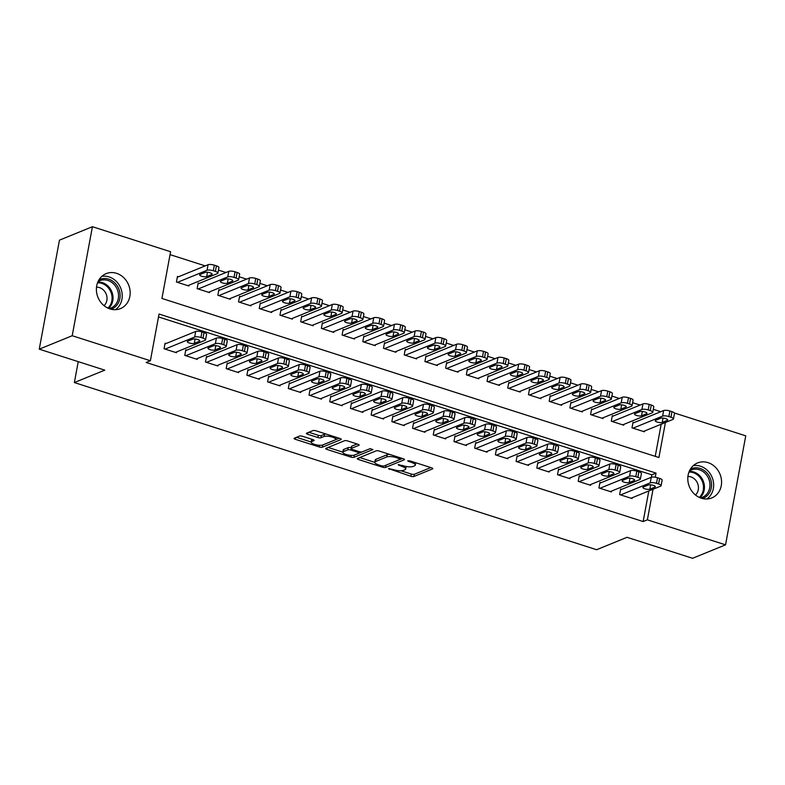 <?xml version="1.0" encoding="UTF-8"?>
<svg xmlns="http://www.w3.org/2000/svg" width="785" height="785" viewBox="0 0 785 785"><rect width="100%" height="100%" fill="white"/><g stroke="black" fill="none" stroke-linecap="round" stroke-linejoin="round"><path stroke-width="1.18" d="M388.555 468.606L410.849 476.279A2.316 0.657 -169.5 0 0 413.921 476.505L432.584 468.89A2.316 0.657 -169.5 0 0 432.829 468.665A2.316 0.657 -169.5 0 0 431.593 467.811L409.996 460.903L407.67 460.903L411.34 462.394A7.418 2.119 -169.5 0 1 415.314 465.093A7.418 2.119 -169.5 0 1 414.529 465.829L412.969 466.457A7.418 2.119 -169.5 0 1 403.147 465.731L398.201 464.681L401.694 466.319A7.418 2.119 -169.5 0 1 405.668 469.028A7.418 2.119 -169.5 0 1 404.883 469.754L403.323 470.392A7.418 2.119 -169.5 0 1 393.501 469.665L388.555 468.606M116.572 273.327A18.889 16.534 -112.2 0 1 130.045 290.636A18.889 16.534 -112.2 0 1 120.409 308.613A18.889 16.534 -112.2 0 1 109.978 308.927A18.889 16.534 -112.2 0 1 96.506 291.627A18.889 16.534 -112.2 0 1 106.142 273.641A18.889 16.534 -112.2 0 1 116.572 273.327M707.991 462.63A18.889 16.534 -112.2 0 1 721.464 479.929A18.889 16.534 -112.2 0 1 711.818 497.916A18.889 16.534 -112.2 0 1 701.388 498.23A18.889 16.534 -112.2 0 1 687.915 480.92A18.889 16.534 -112.2 0 1 697.561 462.944A18.889 16.534 -112.2 0 1 707.991 462.63M302.608 436.303A2.316 0.657 -169.5 0 0 299.536 436.077L294.306 438.216A2.316 0.657 -169.5 0 0 294.051 438.442A2.316 0.657 -169.5 0 0 295.297 439.286L319.279 446.969A2.316 0.657 -169.5 0 0 322.35 447.195L341.014 439.58A2.316 0.657 -169.5 0 0 341.269 439.355A2.316 0.657 -169.5 0 0 340.023 438.511L316.041 430.828A2.316 0.657 -169.5 0 0 312.97 430.602L306.641 433.183A2.316 0.657 -169.5 0 0 306.395 433.408A2.316 0.657 -169.5 0 0 307.641 434.252L317.905 437.539A2.316 0.657 -169.5 0 0 320.977 437.765L324.107 436.489A6.202 1.766 -169.5 0 1 331.133 436.764A6.202 1.766 -169.5 0 1 335.646 439.355A6.202 1.766 -169.5 0 1 334.989 439.973L322.694 444.977A6.202 1.766 -169.5 0 1 315.678 444.712A6.202 1.766 -169.5 0 1 311.164 442.112A6.202 1.766 -169.5 0 1 311.822 441.504L313.872 440.67A2.316 0.657 -169.5 0 0 314.118 440.434A2.316 0.657 -169.5 0 0 312.872 439.59L302.608 436.303M655.269 477.211L656.034 473.1L159.041 314.029L150.386 360.747L146.157 362.474L643.151 521.544L647.37 519.827L653.041 489.241M150.386 360.747L72.21 335.725L92.414 226.708L170.59 251.73L161.936 298.457L658.919 457.527L665.415 422.497M674.393 412.988L745.75 435.832L725.546 544.839L692.586 558.292L627.038 537.313L596.61 549.716L74.359 382.56L104.788 370.147L39.25 349.168L72.21 335.725M725.546 544.839L647.37 519.827M357.518 458.45A2.316 0.657 -169.5 0 0 357.273 458.675A2.316 0.657 -169.5 0 0 358.51 459.519L382.501 467.203A2.316 0.657 -169.5 0 0 385.563 467.428L404.236 459.814A2.316 0.657 -169.5 0 0 404.481 459.588A2.316 0.657 -169.5 0 0 403.235 458.744L379.253 451.061A2.316 0.657 -169.5 0 0 376.182 450.835L357.518 458.45M350.885 457.086L326.903 449.403A2.316 0.657 -169.5 0 1 325.667 448.559A2.316 0.657 -169.5 0 1 325.912 448.333L344.576 440.719A2.316 0.657 -169.5 0 1 347.647 440.944L357.911 444.231A2.316 0.657 -169.5 0 1 359.147 445.075A2.316 0.657 -169.5 0 1 358.902 445.301L351.337 448.392A2.316 0.657 -169.5 0 0 351.091 448.618A2.316 0.657 -169.5 0 0 352.328 449.462L359.137 451.65A2.316 0.657 -169.5 0 0 362.209 451.875L370.088 448.657L372.934 449.57L353.957 457.312A2.316 0.657 -169.5 0 1 350.885 457.086L351.199 455.388M78.235 361.649L74.359 382.56M186.83 350.149L185.8 349.825L184.769 355.379L197.192 359.363L197.339 358.549M228.249 363.406L227.208 363.082L226.178 368.636L238.601 372.62L238.758 371.805M269.657 376.663L268.627 376.339L267.597 381.893L280.019 385.877L280.176 385.062M311.076 389.919L310.046 389.586L309.015 395.149L321.438 399.133L321.585 398.319M352.494 403.176L351.454 402.842L350.424 408.406L362.856 412.39L363.004 411.566M393.913 416.433L392.873 416.099L391.843 421.663L404.265 425.647L404.422 424.822M435.322 429.689L434.291 429.356L433.261 434.919L445.684 438.903L445.831 438.079M476.74 442.946L475.71 442.612L474.67 448.176L487.102 452.15L487.249 451.336M518.159 456.203L517.119 455.869L516.088 461.433L528.511 465.407L528.668 464.592M559.568 469.459L558.537 469.126L557.507 474.689L569.93 478.664L570.077 477.849M600.986 482.716L599.956 482.382L598.926 487.946L611.348 491.92L611.495 491.106M643.151 521.544L648.812 490.959M651.354 477.251L651.805 474.827L158.511 316.934M621.691 489.349L620.66 489.016L619.63 494.579L632.053 498.553L632.21 497.739M580.282 476.093L579.242 475.759L578.211 481.323L590.634 485.297L590.791 484.482M538.863 462.836L537.833 462.502L536.803 468.066L549.225 472.04L549.372 471.226M497.445 449.579L496.414 449.246L495.384 454.809L507.807 458.783L507.954 457.969M456.036 436.323L454.996 435.989L453.965 441.553L466.388 445.527L466.545 444.712M414.617 423.066L413.577 422.732L412.547 428.296L424.979 432.27L425.127 431.456M373.199 409.809L372.168 409.476L371.138 415.039L383.561 419.013L383.708 418.199M331.79 396.553L330.75 396.219L329.72 401.783L342.142 405.757L342.299 404.942M290.372 383.296L289.331 382.962L288.301 388.526L300.724 392.5L300.881 391.686M248.953 370.039L247.923 369.706L246.892 375.269L259.315 379.243L259.462 378.429M207.534 356.783L206.504 356.449L205.474 362.013L217.896 365.987L218.044 365.172M166.126 343.526L165.085 343.192L164.055 348.756L176.478 352.73L176.635 351.915M39.25 349.168L59.454 240.161L92.414 226.708M660.774 411.713L653.316 409.319M640.069 405.08L632.612 402.695M619.365 398.456L611.908 396.072M598.651 391.823L591.193 389.438M577.946 385.2L570.489 382.815M557.232 378.566L549.785 376.182M536.528 371.943L529.07 369.558M515.823 365.31L508.366 362.925M495.109 358.686L487.662 356.302M474.405 352.053L466.947 349.668M453.701 345.429L446.243 343.045M432.986 338.796L425.539 336.412M412.282 332.173L404.825 329.788M391.578 325.539L384.12 323.155M370.863 318.916L363.406 316.532M350.159 312.283L342.702 309.898M329.455 305.659L321.997 303.275M308.74 299.026L301.283 296.642M288.036 292.403L280.579 290.018M267.332 285.769L259.874 283.385M246.618 279.146L239.16 276.762M225.913 272.523L218.456 270.128M205.199 265.889L170.051 254.634M655.23 456.35L661.186 424.224M178.489 276.781L177.459 276.448L176.429 282.011L188.851 285.985L188.999 285.171M199.204 283.414L198.163 283.081L197.133 288.644L209.556 292.619L209.713 291.804M219.908 290.038L218.878 289.704L217.837 295.268L230.27 299.242L230.417 298.428M240.612 296.671L239.582 296.337L238.552 301.901L250.974 305.875L251.121 305.061M261.326 303.295L260.286 302.961L259.256 308.525L271.679 312.499L271.836 311.684M282.031 309.928L281.001 309.594L279.97 315.158L292.393 319.132L292.54 318.317M302.735 316.551L301.705 316.218L300.675 321.781L313.097 325.755L313.254 324.941M323.449 323.185L322.409 322.851L321.379 328.415L333.802 332.389L333.959 331.574M344.154 329.808L343.123 329.474L342.093 335.038L354.516 339.012L354.663 338.198M364.868 336.441L363.828 336.108L362.798 341.671L375.22 345.645L375.377 344.831M385.572 343.065L384.532 342.731L383.502 348.295L395.934 352.269L396.082 351.454M406.277 349.688L405.246 349.364L404.216 354.928L416.639 358.902L416.786 358.088M426.991 356.321L425.951 355.988L424.921 361.551L437.343 365.525L437.5 364.711M447.695 362.945L446.655 362.621L445.625 368.175L458.057 372.159L458.204 371.344M468.4 369.578L467.369 369.244L466.339 374.808L478.762 378.782L478.909 377.968M489.114 376.201L488.074 375.878L487.043 381.432L499.466 385.415L499.623 384.601M509.818 382.835L508.778 382.501L507.748 388.065L520.18 392.039L520.327 391.224M530.523 389.458L529.492 389.134L528.462 394.688L540.885 398.672L541.032 397.858M551.237 396.091L550.197 395.758L549.166 401.321L561.589 405.296L561.746 404.481M571.941 402.715L570.911 402.391L569.871 407.945L582.303 411.929L582.45 411.114M592.646 409.348L591.615 409.014L590.585 414.578L603.008 418.552L603.155 417.738M613.36 415.971L612.32 415.648L611.289 421.202L623.712 425.185L623.869 424.371M634.064 422.605L633.034 422.271L632.004 427.835L644.426 431.809L644.573 430.994M651.805 474.827L656.034 473.1M405.668 469.028L406.08 466.8A7.418 2.119 -169.5 0 0 406.051 466.457M415.314 465.093L415.726 462.865A7.418 2.119 -169.5 0 0 415.736 462.738M401.057 470.784L411.262 474.052A2.316 0.657 -169.5 0 0 414.333 474.277L430.798 467.566M385.808 465.25A2.316 0.657 -169.5 0 0 385.975 465.201L402.44 458.489M359.716 457.547L374.779 462.375M381.716 465.888L383.865 466.054L400.242 459.372L396.602 457.675A7.418 2.119 -169.5 0 0 386.779 456.948L375.583 461.511A7.418 2.119 -169.5 0 0 374.788 462.247A7.418 2.119 -169.5 0 0 378.762 464.946L381.716 465.888M389.458 454.329A7.418 2.119 -169.5 0 0 387.191 454.721L386.779 456.948M374.788 462.247L375.201 460.02A7.418 2.119 -169.5 0 1 375.995 459.284L387.191 454.721M342.829 452.15L328.11 447.43M357.116 443.976L351.749 446.165A2.316 0.657 -169.5 0 0 351.503 446.4L351.091 448.618M370.235 448.618L354.369 455.084L353.957 457.312M343.477 451.601A6.202 1.766 -169.5 0 0 342.819 452.209A6.202 1.766 -169.5 0 0 347.333 454.809A6.202 1.766 -169.5 0 0 354.359 455.074L358.686 453.308A2.316 0.657 -169.5 0 0 358.931 453.082A2.316 0.657 -169.5 0 0 357.685 452.238L350.875 450.06A2.316 0.657 -169.5 0 0 347.814 449.834L343.477 451.601L343.889 449.373A6.202 1.766 -169.5 0 0 343.231 449.982L342.819 452.209M351.238 447.813A2.316 0.657 -169.5 0 0 348.226 447.607L347.814 449.834M343.889 449.373L348.226 447.607M312.087 439.345A6.202 1.766 -169.5 0 0 311.576 439.885L311.164 442.112M325.863 433.977A6.202 1.766 -169.5 0 0 324.519 434.262L324.107 436.489M308.839 432.28L318.317 435.312A2.316 0.657 -169.5 0 0 321.389 435.547L324.519 434.262M322.576 445.026A2.316 0.657 -169.5 0 0 322.763 444.967L339.228 438.256M296.504 437.314L311.184 442.014M633.034 428.168L662.618 416.099A4.72 1.344 -169.5 0 1 668.869 416.56L670.939 417.227A4.72 1.344 -169.5 0 1 673.471 418.945A4.72 1.344 -169.5 0 1 672.971 419.416L643.386 431.475M632.877 423.086L663.649 410.535A4.72 1.344 10.5 0 1 669.899 411.006L671.97 411.664A4.72 1.344 10.5 0 1 674.501 413.391L673.471 418.945M660.676 418.248L655.603 420.318A3.778 1.079 -169.5 0 0 655.2 420.691A3.778 1.079 -169.5 0 0 657.958 422.271A3.778 1.079 -169.5 0 0 662.236 422.438L667.299 420.367A3.778 1.079 -169.5 0 0 667.701 419.995A3.778 1.079 -169.5 0 0 664.954 418.415A3.778 1.079 -169.5 0 0 660.676 418.248M620.66 494.903L650.245 482.844A4.72 1.344 -169.5 0 1 656.505 483.305L658.576 483.972A4.72 1.344 -169.5 0 1 661.107 485.689A4.72 1.344 -169.5 0 1 660.597 486.16L631.022 498.22M661.107 485.689L662.138 480.126A4.72 1.344 10.5 0 0 659.606 478.408L657.536 477.741A4.72 1.344 10.5 0 0 651.275 477.28L620.513 489.83M648.312 484.993A3.778 1.079 10.5 0 1 652.59 485.159A3.778 1.079 10.5 0 1 655.338 486.739A3.778 1.079 10.5 0 1 654.935 487.112L649.862 489.183A3.778 1.079 10.5 0 1 645.584 489.016A3.778 1.079 10.5 0 1 642.837 487.426A3.778 1.079 10.5 0 1 643.239 487.053L648.312 484.993M612.329 421.535L641.914 409.476A4.72 1.344 -169.5 0 1 648.165 409.937L650.235 410.594A4.72 1.344 -169.5 0 1 652.767 412.321A4.72 1.344 -169.5 0 1 652.266 412.782L622.682 424.852M612.172 416.462L642.944 403.912A4.72 1.344 10.5 0 1 649.195 404.373L651.265 405.04A4.72 1.344 10.5 0 1 653.797 406.758L652.767 412.321M639.971 411.625L634.898 413.685A3.778 1.079 -169.5 0 0 634.496 414.058A3.778 1.079 -169.5 0 0 637.243 415.648A3.778 1.079 -169.5 0 0 641.522 415.805L646.595 413.744A3.778 1.079 -169.5 0 0 646.997 413.371A3.778 1.079 -169.5 0 0 644.249 411.782A3.778 1.079 -169.5 0 0 639.971 411.625M591.615 414.912L621.2 402.842A4.72 1.344 -169.5 0 1 627.46 403.304L629.531 403.971A4.72 1.344 -169.5 0 1 632.053 405.688A4.72 1.344 -169.5 0 1 631.552 406.159L601.977 418.219M591.458 409.829L622.23 397.279A4.72 1.344 10.5 0 1 628.491 397.75L630.561 398.407A4.72 1.344 10.5 0 1 633.083 400.134L632.053 405.688M619.257 404.991L614.194 407.062A3.778 1.079 -169.5 0 0 613.791 407.435A3.778 1.079 -169.5 0 0 616.539 409.014A3.778 1.079 -169.5 0 0 620.817 409.181L625.89 407.111A3.778 1.079 -169.5 0 0 626.293 406.738A3.778 1.079 -169.5 0 0 623.535 405.158A3.778 1.079 -169.5 0 0 619.257 404.991M599.956 488.28L629.541 476.21A4.72 1.344 -169.5 0 1 635.791 476.681L637.862 477.339A4.72 1.344 -169.5 0 1 640.393 479.066A4.72 1.344 -169.5 0 1 639.893 479.527L610.308 491.596M640.393 479.066L641.423 473.502A4.72 1.344 10.5 0 0 638.892 471.775L636.821 471.118A4.72 1.344 10.5 0 0 630.571 470.657L599.799 483.197M627.598 478.359A3.778 1.079 10.5 0 1 631.876 478.526A3.778 1.079 10.5 0 1 634.623 480.106A3.778 1.079 10.5 0 1 634.231 480.479L629.158 482.549A3.778 1.079 10.5 0 1 624.88 482.382A3.778 1.079 10.5 0 1 622.132 480.803A3.778 1.079 10.5 0 1 622.525 480.43L627.598 478.359M579.252 481.647L608.836 469.587A4.72 1.344 -169.5 0 1 615.087 470.048L617.157 470.715A4.72 1.344 -169.5 0 1 619.689 472.433A4.72 1.344 -169.5 0 1 619.188 472.904L589.604 484.963M619.689 472.433L620.719 466.869A4.72 1.344 10.5 0 0 618.188 465.152L616.117 464.484A4.72 1.344 10.5 0 0 609.866 464.023L579.094 476.573M606.893 471.736A3.778 1.079 10.5 0 1 611.172 471.903A3.778 1.079 10.5 0 1 613.919 473.483A3.778 1.079 10.5 0 1 613.517 473.855L608.444 475.926A3.778 1.079 10.5 0 1 604.165 475.759A3.778 1.079 10.5 0 1 601.418 474.169A3.778 1.079 10.5 0 1 601.82 473.806L606.893 471.736M690.417 469.077A15.935 13.953 -112.2 0 1 708.404 474.807A15.935 13.953 -112.2 0 1 708.011 494.825A15.935 13.953 -112.2 0 1 702.428 498.524M700.475 497.906A14.758 12.923 67.8 0 0 702.339 497.327A14.758 12.923 67.8 0 0 706.686 494.197A14.758 12.923 67.8 0 0 707.324 476.073A14.758 12.923 67.8 0 0 691.192 469.999A14.758 12.923 67.8 0 0 689.456 470.892M695.471 494.982A10.509 9.194 67.8 0 0 696.118 494.314A10.509 9.194 67.8 0 0 697.365 482.853A10.509 9.194 67.8 0 0 687.925 476.475M706.814 498.985A18.3 16.024 67.8 0 0 709.591 496.512A18.3 16.024 67.8 0 0 711.239 475.494A18.3 16.024 67.8 0 0 693.224 465.682M99.008 279.774A15.935 13.953 -112.2 0 1 116.985 285.504A15.935 13.953 -112.2 0 1 116.592 305.522A15.935 13.953 -112.2 0 1 111.019 309.221M109.056 308.603A14.758 12.923 67.8 0 0 110.921 308.024A14.758 12.923 67.8 0 0 115.267 304.904A14.758 12.923 67.8 0 0 115.905 286.77A14.758 12.923 67.8 0 0 99.773 280.696A14.758 12.923 67.8 0 0 98.037 281.589M104.052 305.679A10.509 9.194 67.8 0 0 104.699 305.012A10.509 9.194 67.8 0 0 105.946 293.551A10.509 9.194 67.8 0 0 96.506 287.182M115.395 309.692A18.3 16.024 67.8 0 0 118.182 307.21A18.3 16.024 67.8 0 0 119.82 286.191A18.3 16.024 67.8 0 0 101.805 276.379M570.911 408.278L600.496 396.219A4.72 1.344 -169.5 0 1 606.746 396.68L608.817 397.338A4.72 1.344 -169.5 0 1 611.348 399.065A4.72 1.344 -169.5 0 1 610.848 399.526L581.263 411.595M570.754 403.205L601.526 390.655A4.72 1.344 10.5 0 1 607.776 391.116L609.847 391.784A4.72 1.344 10.5 0 1 612.379 393.501L611.348 399.065M598.553 398.368L593.48 400.428A3.778 1.079 -169.5 0 0 593.077 400.801A3.778 1.079 -169.5 0 0 595.835 402.391A3.778 1.079 -169.5 0 0 600.113 402.548L605.176 400.487A3.778 1.079 -169.5 0 0 605.578 400.114A3.778 1.079 -169.5 0 0 602.831 398.525A3.778 1.079 -169.5 0 0 598.553 398.368M550.207 401.655L579.781 389.586A4.72 1.344 -169.5 0 1 586.042 390.047L588.112 390.714A4.72 1.344 -169.5 0 1 590.644 392.441A4.72 1.344 -169.5 0 1 590.143 392.902L560.559 404.962M550.049 396.572L580.821 384.022A4.72 1.344 10.5 0 1 587.072 384.493L589.142 385.15A4.72 1.344 10.5 0 1 591.674 386.877L590.644 392.441M577.848 391.735L572.775 393.805A3.778 1.079 -169.5 0 0 572.373 394.178A3.778 1.079 -169.5 0 0 575.12 395.758A3.778 1.079 -169.5 0 0 579.399 395.925L584.472 393.854A3.778 1.079 -169.5 0 0 584.874 393.481A3.778 1.079 -169.5 0 0 582.127 391.901A3.778 1.079 -169.5 0 0 577.848 391.735M558.537 475.023L588.122 462.954A4.72 1.344 -169.5 0 1 594.382 463.425L596.453 464.082A4.72 1.344 -169.5 0 1 598.975 465.809A4.72 1.344 -169.5 0 1 598.474 466.27L568.899 478.34M598.975 465.809L600.015 460.245A4.72 1.344 10.5 0 0 597.483 458.518L595.413 457.861A4.72 1.344 10.5 0 0 589.152 457.4L558.39 469.94M586.179 465.103A3.778 1.079 10.5 0 1 590.457 465.269A3.778 1.079 10.5 0 1 593.215 466.849A3.778 1.079 10.5 0 1 592.812 467.222L587.739 469.293A3.778 1.079 10.5 0 1 583.461 469.126A3.778 1.079 10.5 0 1 580.714 467.546A3.778 1.079 10.5 0 1 581.116 467.173L586.179 465.103M537.833 468.39L567.418 456.33A4.72 1.344 -169.5 0 1 573.668 456.791L575.739 457.459A4.72 1.344 -169.5 0 1 578.27 459.176A4.72 1.344 -169.5 0 1 577.77 459.647L548.185 471.707M578.27 459.176L579.301 453.612A4.72 1.344 10.5 0 0 576.769 451.895L574.698 451.228A4.72 1.344 10.5 0 0 568.448 450.767L537.676 463.317M565.475 458.479A3.778 1.079 10.5 0 1 569.753 458.646A3.778 1.079 10.5 0 1 572.5 460.226A3.778 1.079 10.5 0 1 572.098 460.599L567.035 462.669A3.778 1.079 10.5 0 1 562.757 462.502A3.778 1.079 10.5 0 1 559.999 460.913A3.778 1.079 10.5 0 1 560.402 460.55L565.475 458.479M529.492 395.022L559.077 382.962A4.72 1.344 -169.5 0 1 565.337 383.423L567.408 384.091A4.72 1.344 -169.5 0 1 569.93 385.808A4.72 1.344 -169.5 0 1 569.429 386.269L539.844 398.338M529.335 389.949L560.107 377.399A4.72 1.344 10.5 0 1 566.368 377.86L568.438 378.527A4.72 1.344 10.5 0 1 570.96 380.244L569.93 385.808M557.134 385.111L552.071 387.172A3.778 1.079 -169.5 0 0 551.669 387.545A3.778 1.079 -169.5 0 0 554.416 389.134A3.778 1.079 -169.5 0 0 558.694 389.301L563.767 387.231A3.778 1.079 -169.5 0 0 564.17 386.858A3.778 1.079 -169.5 0 0 561.412 385.268A3.778 1.079 -169.5 0 0 557.134 385.111M517.129 461.766L546.703 449.697A4.72 1.344 -169.5 0 1 552.964 450.168L555.034 450.825A4.72 1.344 -169.5 0 1 557.566 452.552A4.72 1.344 -169.5 0 1 557.065 453.014L527.481 465.083M557.566 452.552L558.596 446.989A4.72 1.344 10.5 0 0 556.065 445.262L553.994 444.604A4.72 1.344 10.5 0 0 547.744 444.143L516.972 456.684M544.77 451.846A3.778 1.079 10.5 0 1 549.049 452.013A3.778 1.079 10.5 0 1 551.796 453.602A3.778 1.079 10.5 0 1 551.394 453.965L546.321 456.036A3.778 1.079 10.5 0 1 542.042 455.869A3.778 1.079 10.5 0 1 539.295 454.289A3.778 1.079 10.5 0 1 539.697 453.916L544.77 451.846M508.788 388.398L538.373 376.329A4.72 1.344 -169.5 0 1 544.623 376.79L546.694 377.457A4.72 1.344 -169.5 0 1 549.225 379.184A4.72 1.344 -169.5 0 1 548.725 379.646L519.14 391.705M508.631 383.315L539.403 370.765A4.72 1.344 10.5 0 1 545.654 371.236L547.724 371.894A4.72 1.344 10.5 0 1 550.256 373.621L549.225 379.184M536.43 378.478L531.357 380.548A3.778 1.079 -169.5 0 0 530.954 380.921A3.778 1.079 -169.5 0 0 533.712 382.501A3.778 1.079 -169.5 0 0 537.99 382.668L543.053 380.597A3.778 1.079 -169.5 0 0 543.456 380.225A3.778 1.079 -169.5 0 0 540.708 378.645A3.778 1.079 -169.5 0 0 536.43 378.478M496.414 455.133L525.999 443.074A4.72 1.344 -169.5 0 1 532.259 443.535L534.33 444.202A4.72 1.344 -169.5 0 1 536.852 445.919A4.72 1.344 -169.5 0 1 536.351 446.39L506.776 458.45M536.852 445.919L537.882 440.356A4.72 1.344 10.5 0 0 535.36 438.638L533.29 437.971A4.72 1.344 10.5 0 0 527.029 437.51L496.257 450.06M524.056 445.223A3.778 1.079 10.5 0 1 528.334 445.389A3.778 1.079 10.5 0 1 531.092 446.969A3.778 1.079 10.5 0 1 530.689 447.342L525.616 449.412A3.778 1.079 10.5 0 1 521.338 449.246A3.778 1.079 10.5 0 1 518.591 447.666A3.778 1.079 10.5 0 1 518.993 447.293L524.056 445.223M488.084 381.765L517.658 369.706A4.72 1.344 -169.5 0 1 523.919 370.167L525.989 370.834A4.72 1.344 -169.5 0 1 528.521 372.551A4.72 1.344 -169.5 0 1 528.02 373.012L498.436 385.082M487.927 376.692L518.689 364.142A4.72 1.344 10.5 0 1 524.949 364.603L527.02 365.27A4.72 1.344 10.5 0 1 529.551 366.988L528.521 372.551M515.725 371.854L510.652 373.915A3.778 1.079 -169.5 0 0 510.25 374.288A3.778 1.079 -169.5 0 0 512.997 375.878A3.778 1.079 -169.5 0 0 517.276 376.044L522.349 373.974A3.778 1.079 -169.5 0 0 522.751 373.601A3.778 1.079 -169.5 0 0 520.004 372.012A3.778 1.079 -169.5 0 0 515.725 371.854M475.71 448.51L505.295 436.44A4.72 1.344 -169.5 0 1 511.545 436.911L513.616 437.569A4.72 1.344 -169.5 0 1 516.147 439.296A4.72 1.344 -169.5 0 1 515.647 439.757L486.062 451.826M516.147 439.296L517.178 433.732A4.72 1.344 10.5 0 0 514.646 432.005L512.576 431.348A4.72 1.344 10.5 0 0 506.325 430.887L475.553 443.427M503.352 438.589A3.778 1.079 10.5 0 1 507.63 438.756A3.778 1.079 10.5 0 1 510.378 440.346A3.778 1.079 10.5 0 1 509.975 440.709L504.912 442.779A3.778 1.079 10.5 0 1 500.634 442.612A3.778 1.079 10.5 0 1 497.876 441.033A3.778 1.079 10.5 0 1 498.279 440.66L503.352 438.589M467.369 375.142L496.954 363.072A4.72 1.344 -169.5 0 1 503.205 363.543L505.275 364.201A4.72 1.344 -169.5 0 1 507.807 365.928A4.72 1.344 -169.5 0 1 507.306 366.389L477.722 378.458M467.212 370.059L497.984 357.509A4.72 1.344 10.5 0 1 504.245 357.98L506.315 358.637A4.72 1.344 10.5 0 1 508.837 360.364L507.807 365.928M495.011 365.221L489.948 367.292A3.778 1.079 -169.5 0 0 489.546 367.665A3.778 1.079 -169.5 0 0 492.293 369.244A3.778 1.079 -169.5 0 0 496.571 369.411L501.644 367.341A3.778 1.079 -169.5 0 0 502.047 366.968A3.778 1.079 -169.5 0 0 499.289 365.388A3.778 1.079 -169.5 0 0 495.011 365.221M455.006 441.876L484.58 429.817A4.72 1.344 -169.5 0 1 490.841 430.278L492.911 430.945A4.72 1.344 -169.5 0 1 495.443 432.663A4.72 1.344 -169.5 0 1 494.942 433.134L465.358 445.193M495.443 432.663L496.473 427.099A4.72 1.344 10.5 0 0 493.942 425.382L491.871 424.714A4.72 1.344 10.5 0 0 485.611 424.253L454.849 436.803M482.647 431.966A3.778 1.079 10.5 0 1 486.926 432.133A3.778 1.079 10.5 0 1 489.673 433.712A3.778 1.079 10.5 0 1 489.271 434.085L484.198 436.156A3.778 1.079 10.5 0 1 479.92 435.989A3.778 1.079 10.5 0 1 477.172 434.409A3.778 1.079 10.5 0 1 477.574 434.036L482.647 431.966M446.665 368.508L476.25 356.449A4.72 1.344 -169.5 0 1 482.5 356.91L484.571 357.577A4.72 1.344 -169.5 0 1 487.102 359.295A4.72 1.344 -169.5 0 1 486.602 359.765L457.017 371.825M446.508 363.435L477.28 350.885A4.72 1.344 10.5 0 1 483.531 351.346L485.601 352.014A4.72 1.344 10.5 0 1 488.133 353.731L487.102 359.295M474.307 358.598L469.234 360.658A3.778 1.079 -169.5 0 0 468.831 361.031A3.778 1.079 -169.5 0 0 471.589 362.621A3.778 1.079 -169.5 0 0 475.857 362.788L480.93 360.717A3.778 1.079 -169.5 0 0 481.333 360.344A3.778 1.079 -169.5 0 0 478.585 358.765A3.778 1.079 -169.5 0 0 474.307 358.598M434.291 435.253L463.876 423.184A4.72 1.344 -169.5 0 1 470.127 423.655L472.207 424.312A4.72 1.344 -169.5 0 1 474.729 426.039A4.72 1.344 -169.5 0 1 474.228 426.5L444.644 438.57M474.729 426.039L475.759 420.475A4.72 1.344 10.5 0 0 473.237 418.748L471.167 418.091A4.72 1.344 10.5 0 0 464.906 417.63L434.134 430.17M461.933 425.333A3.778 1.079 10.5 0 1 466.212 425.499A3.778 1.079 10.5 0 1 468.969 427.089A3.778 1.079 10.5 0 1 468.566 427.462L463.493 429.523A3.778 1.079 10.5 0 1 459.215 429.356A3.778 1.079 10.5 0 1 456.468 427.776A3.778 1.079 10.5 0 1 456.87 427.403L461.933 425.333M425.961 361.885L455.536 349.816A4.72 1.344 -169.5 0 1 461.796 350.287L463.866 350.944A4.72 1.344 -169.5 0 1 466.398 352.671A4.72 1.344 -169.5 0 1 465.897 353.132L436.313 365.202M425.804 356.802L456.566 344.252A4.72 1.344 10.5 0 1 462.826 344.723L464.897 345.38A4.72 1.344 10.5 0 1 467.428 347.107L466.398 352.671M453.602 351.965L448.529 354.035A3.778 1.079 -169.5 0 0 448.127 354.408A3.778 1.079 -169.5 0 0 450.875 355.988A3.778 1.079 -169.5 0 0 455.153 356.154L460.226 354.084A3.778 1.079 -169.5 0 0 460.628 353.711A3.778 1.079 -169.5 0 0 457.881 352.131A3.778 1.079 -169.5 0 0 453.602 351.965M413.587 428.63L443.172 416.56A4.72 1.344 -169.5 0 1 449.422 417.021L451.493 417.689A4.72 1.344 -169.5 0 1 454.024 419.406A4.72 1.344 -169.5 0 1 453.524 419.877L423.939 431.936M454.024 419.406L455.055 413.852A4.72 1.344 10.5 0 0 452.523 412.125L450.453 411.458A4.72 1.344 10.5 0 0 444.202 410.997L413.43 423.547M441.229 418.709A3.778 1.079 10.5 0 1 445.507 418.876A3.778 1.079 10.5 0 1 448.255 420.456A3.778 1.079 10.5 0 1 447.852 420.829L442.789 422.899A3.778 1.079 10.5 0 1 438.511 422.732A3.778 1.079 10.5 0 1 435.753 421.152A3.778 1.079 10.5 0 1 436.156 420.78L441.229 418.709M405.246 355.252L434.831 343.192A4.72 1.344 -169.5 0 1 441.082 343.653L443.152 344.321A4.72 1.344 -169.5 0 1 445.684 346.038A4.72 1.344 -169.5 0 1 445.183 346.509L415.599 358.568M405.089 350.179L435.861 337.628A4.72 1.344 10.5 0 1 442.112 338.09L444.182 338.757A4.72 1.344 10.5 0 1 446.714 340.474L445.684 346.038M432.888 345.341L427.815 347.402A3.778 1.079 -169.5 0 0 427.423 347.775A3.778 1.079 -169.5 0 0 430.17 349.364A3.778 1.079 -169.5 0 0 434.448 349.531L439.522 347.461A3.778 1.079 -169.5 0 0 439.914 347.088A3.778 1.079 -169.5 0 0 437.166 345.508A3.778 1.079 -169.5 0 0 432.888 345.341M392.883 421.996L422.458 409.937A4.72 1.344 -169.5 0 1 428.718 410.398L430.788 411.055A4.72 1.344 -169.5 0 1 433.32 412.782A4.72 1.344 -169.5 0 1 432.82 413.244L403.235 425.313M433.32 412.782L434.35 407.219A4.72 1.344 10.5 0 0 431.819 405.502L429.748 404.834A4.72 1.344 10.5 0 0 423.488 404.373L392.726 416.923M420.524 412.076A3.778 1.079 10.5 0 1 424.803 412.243A3.778 1.079 10.5 0 1 427.55 413.832A3.778 1.079 10.5 0 1 427.148 414.205L422.075 416.266A3.778 1.079 10.5 0 1 417.797 416.099A3.778 1.079 10.5 0 1 415.049 414.519A3.778 1.079 10.5 0 1 415.451 414.146L420.524 412.076M384.542 348.628L414.127 336.559A4.72 1.344 -169.5 0 1 420.377 337.03L422.448 337.687A4.72 1.344 -169.5 0 1 424.979 339.414A4.72 1.344 -169.5 0 1 424.479 339.876L394.894 351.945M384.385 343.545L415.157 330.995A4.72 1.344 10.5 0 1 421.408 331.466L423.478 332.124A4.72 1.344 10.5 0 1 426.01 333.851L424.979 339.414M412.184 338.708L407.111 340.778A3.778 1.079 -169.5 0 0 406.709 341.151A3.778 1.079 -169.5 0 0 409.456 342.731A3.778 1.079 -169.5 0 0 413.734 342.898L418.807 340.827A3.778 1.079 -169.5 0 0 419.21 340.454A3.778 1.079 -169.5 0 0 416.462 338.875A3.778 1.079 -169.5 0 0 412.184 338.708M372.168 415.373L401.753 403.304A4.72 1.344 -169.5 0 1 408.004 403.765L410.074 404.432A4.72 1.344 -169.5 0 1 412.606 406.149A4.72 1.344 -169.5 0 1 412.105 406.62L382.521 418.68M412.606 406.149L413.636 400.595A4.72 1.344 10.5 0 0 411.114 398.868L409.034 398.201A4.72 1.344 10.5 0 0 402.784 397.74L372.012 410.29M399.81 405.452A3.778 1.079 10.5 0 1 404.089 405.619A3.778 1.079 10.5 0 1 406.846 407.199A3.778 1.079 10.5 0 1 406.444 407.572L401.37 409.642A3.778 1.079 10.5 0 1 397.092 409.476A3.778 1.079 10.5 0 1 394.345 407.896A3.778 1.079 10.5 0 1 394.747 407.523L399.81 405.452M363.828 341.995L393.413 329.935A4.72 1.344 -169.5 0 1 399.673 330.397L401.743 331.064A4.72 1.344 -169.5 0 1 404.275 332.781A4.72 1.344 -169.5 0 1 403.765 333.252L374.19 345.312M363.681 336.922L394.443 324.372A4.72 1.344 10.5 0 1 400.703 324.833L402.774 325.5A4.72 1.344 10.5 0 1 405.305 327.217L404.275 332.781M391.479 332.084L386.406 334.145A3.778 1.079 -169.5 0 0 386.004 334.518A3.778 1.079 -169.5 0 0 388.752 336.108A3.778 1.079 -169.5 0 0 393.03 336.274L398.103 334.204A3.778 1.079 -169.5 0 0 398.505 333.831A3.778 1.079 -169.5 0 0 395.758 332.251A3.778 1.079 -169.5 0 0 391.479 332.084M351.464 408.74L381.049 396.68A4.72 1.344 -169.5 0 1 387.299 397.141L389.37 397.799A4.72 1.344 -169.5 0 1 391.901 399.526A4.72 1.344 -169.5 0 1 391.401 399.987L361.816 412.056M391.901 399.526L392.932 393.962A4.72 1.344 10.5 0 0 390.4 392.245L388.33 391.578A4.72 1.344 10.5 0 0 382.079 391.116L351.307 403.667M379.106 398.819A3.778 1.079 10.5 0 1 383.384 398.986A3.778 1.079 10.5 0 1 386.132 400.576A3.778 1.079 10.5 0 1 385.729 400.949L380.656 403.009A3.778 1.079 10.5 0 1 376.378 402.842A3.778 1.079 10.5 0 1 373.631 401.263A3.778 1.079 10.5 0 1 374.033 400.89L379.106 398.819M343.123 335.372L372.708 323.302A4.72 1.344 -169.5 0 1 378.959 323.773L381.029 324.431A4.72 1.344 -169.5 0 1 383.561 326.158A4.72 1.344 -169.5 0 1 383.06 326.619L353.476 338.688M342.966 330.289L373.738 317.748A4.72 1.344 10.5 0 1 379.989 318.21L382.06 318.867A4.72 1.344 10.5 0 1 384.591 320.594L383.561 326.158M370.765 325.451L365.692 327.522A3.778 1.079 -169.5 0 0 365.3 327.894A3.778 1.079 -169.5 0 0 368.047 329.474A3.778 1.079 -169.5 0 0 372.325 329.641L377.399 327.571A3.778 1.079 -169.5 0 0 377.791 327.198A3.778 1.079 -169.5 0 0 375.044 325.618A3.778 1.079 -169.5 0 0 370.765 325.451M330.76 402.116L360.335 390.047A4.72 1.344 -169.5 0 1 366.595 390.508L368.665 391.175A4.72 1.344 -169.5 0 1 371.197 392.892A4.72 1.344 -169.5 0 1 370.687 393.363L341.112 405.423M371.197 392.892L372.227 387.339A4.72 1.344 10.5 0 0 369.696 385.612L367.625 384.954A4.72 1.344 10.5 0 0 361.365 384.483L330.603 397.033M358.402 392.196A3.778 1.079 10.5 0 1 362.68 392.363A3.778 1.079 10.5 0 1 365.427 393.942A3.778 1.079 10.5 0 1 365.025 394.315L359.952 396.386A3.778 1.079 10.5 0 1 355.674 396.219A3.778 1.079 10.5 0 1 352.926 394.639A3.778 1.079 10.5 0 1 353.328 394.266L358.402 392.196M322.419 328.738L352.004 316.679A4.72 1.344 -169.5 0 1 358.254 317.14L360.325 317.807A4.72 1.344 -169.5 0 1 362.856 319.524A4.72 1.344 -169.5 0 1 362.356 319.995L332.771 332.055M322.262 323.665L353.034 311.115A4.72 1.344 10.5 0 1 359.285 311.576L361.355 312.244A4.72 1.344 10.5 0 1 363.887 313.961L362.856 319.524M350.061 318.828L344.988 320.888A3.778 1.079 -169.5 0 0 344.586 321.261A3.778 1.079 -169.5 0 0 347.333 322.851A3.778 1.079 -169.5 0 0 351.611 323.018L356.684 320.947A3.778 1.079 -169.5 0 0 357.087 320.574A3.778 1.079 -169.5 0 0 354.339 318.995A3.778 1.079 -169.5 0 0 350.061 318.828M310.046 395.483L339.63 383.423A4.72 1.344 -169.5 0 1 345.881 383.885L347.951 384.542A4.72 1.344 -169.5 0 1 350.483 386.269A4.72 1.344 -169.5 0 1 349.982 386.73L320.398 398.8M350.483 386.269L351.513 380.705A4.72 1.344 10.5 0 0 348.982 378.988L346.911 378.321A4.72 1.344 10.5 0 0 340.661 377.86L309.889 390.41M337.687 385.563A3.778 1.079 10.5 0 1 341.966 385.729A3.778 1.079 10.5 0 1 344.713 387.319A3.778 1.079 10.5 0 1 344.321 387.692L339.248 389.752A3.778 1.079 10.5 0 1 334.969 389.586A3.778 1.079 10.5 0 1 332.222 388.006A3.778 1.079 10.5 0 1 332.614 387.633L337.687 385.563M301.705 322.115L331.29 310.046A4.72 1.344 -169.5 0 1 337.55 310.517L339.62 311.174A4.72 1.344 -169.5 0 1 342.142 312.901A4.72 1.344 -169.5 0 1 341.642 313.362L312.067 325.432M301.558 317.032L332.32 304.492A4.72 1.344 10.5 0 1 338.58 304.953L340.651 305.61A4.72 1.344 10.5 0 1 343.182 307.337L342.142 312.901M329.357 312.195L324.284 314.265A3.778 1.079 -169.5 0 0 323.881 314.638A3.778 1.079 -169.5 0 0 326.629 316.218A3.778 1.079 -169.5 0 0 330.907 316.384L335.98 314.314A3.778 1.079 -169.5 0 0 336.382 313.941A3.778 1.079 -169.5 0 0 333.625 312.361A3.778 1.079 -169.5 0 0 329.357 312.195M289.341 388.86L318.926 376.79A4.72 1.344 -169.5 0 1 325.176 377.251L327.247 377.919A4.72 1.344 -169.5 0 1 329.778 379.636A4.72 1.344 -169.5 0 1 329.278 380.107L299.693 392.166M329.778 379.636L330.809 374.082A4.72 1.344 10.5 0 0 328.277 372.355L326.207 371.697A4.72 1.344 10.5 0 0 319.956 371.226L289.184 383.777M316.983 378.939A3.778 1.079 10.5 0 1 321.261 379.106A3.778 1.079 10.5 0 1 324.009 380.686A3.778 1.079 10.5 0 1 323.606 381.059L318.533 383.129A3.778 1.079 10.5 0 1 314.255 382.962A3.778 1.079 10.5 0 1 311.508 381.382A3.778 1.079 10.5 0 1 311.91 381.01L316.983 378.939M281.001 315.482L310.585 303.422A4.72 1.344 -169.5 0 1 316.836 303.883L318.906 304.551A4.72 1.344 -169.5 0 1 321.438 306.268A4.72 1.344 -169.5 0 1 320.937 306.739L291.353 318.798M280.844 310.409L311.616 297.858A4.72 1.344 10.5 0 1 317.866 298.32L319.937 298.987A4.72 1.344 10.5 0 1 322.468 300.704L321.438 306.268M308.642 305.571L303.569 307.641A3.778 1.079 -169.5 0 0 303.167 308.005A3.778 1.079 -169.5 0 0 305.924 309.594A3.778 1.079 -169.5 0 0 310.203 309.761L315.266 307.691A3.778 1.079 -169.5 0 0 315.668 307.318A3.778 1.079 -169.5 0 0 312.921 305.738A3.778 1.079 -169.5 0 0 308.642 305.571M268.627 382.226L298.212 370.167A4.72 1.344 -169.5 0 1 304.472 370.628L306.542 371.285A4.72 1.344 -169.5 0 1 309.074 373.012A4.72 1.344 -169.5 0 1 308.564 373.474L278.989 385.543M309.074 373.012L310.104 367.449A4.72 1.344 10.5 0 0 307.573 365.731L305.502 365.064A4.72 1.344 10.5 0 0 299.242 364.603L268.48 377.153M296.279 372.306A3.778 1.079 10.5 0 1 300.557 372.473A3.778 1.079 10.5 0 1 303.304 374.062A3.778 1.079 10.5 0 1 302.902 374.435L297.829 376.496A3.778 1.079 10.5 0 1 293.551 376.339A3.778 1.079 10.5 0 1 290.803 374.749A3.778 1.079 10.5 0 1 291.206 374.376L296.279 372.306M260.296 308.858L289.881 296.789A4.72 1.344 -169.5 0 1 296.131 297.26L298.202 297.917A4.72 1.344 -169.5 0 1 300.733 299.644A4.72 1.344 -169.5 0 1 300.233 300.105L270.648 312.175M260.139 303.775L290.911 291.235A4.72 1.344 10.5 0 1 297.162 291.696L299.232 292.354A4.72 1.344 10.5 0 1 301.764 294.081L300.733 299.644M287.938 298.938L282.865 301.008A3.778 1.079 -169.5 0 0 282.463 301.381A3.778 1.079 -169.5 0 0 285.21 302.961A3.778 1.079 -169.5 0 0 289.488 303.128L294.561 301.057A3.778 1.079 -169.5 0 0 294.964 300.694A3.778 1.079 -169.5 0 0 292.216 299.105A3.778 1.079 -169.5 0 0 287.938 298.938M247.923 375.603L277.507 363.534A4.72 1.344 -169.5 0 1 283.758 363.995L285.828 364.662A4.72 1.344 -169.5 0 1 288.36 366.379A4.72 1.344 -169.5 0 1 287.86 366.85L258.275 378.91M288.36 366.379L289.39 360.825A4.72 1.344 10.5 0 0 286.859 359.098L284.788 358.441A4.72 1.344 10.5 0 0 278.538 357.97L247.766 370.52M275.564 365.682A3.778 1.079 10.5 0 1 279.843 365.849A3.778 1.079 10.5 0 1 282.59 367.429A3.778 1.079 10.5 0 1 282.198 367.802L277.125 369.872A3.778 1.079 10.5 0 1 272.846 369.706A3.778 1.079 10.5 0 1 270.099 368.126A3.778 1.079 10.5 0 1 270.491 367.753L275.564 365.682M239.582 302.225L269.167 290.165A4.72 1.344 -169.5 0 1 275.427 290.627L277.498 291.294A4.72 1.344 -169.5 0 1 280.019 293.011A4.72 1.344 -169.5 0 1 279.519 293.482L249.944 305.542M239.425 297.152L270.197 284.602A4.72 1.344 10.5 0 1 276.457 285.063L278.528 285.73A4.72 1.344 10.5 0 1 281.05 287.447L280.019 293.011M267.224 292.314L262.161 294.385A3.778 1.079 -169.5 0 0 261.758 294.748A3.778 1.079 -169.5 0 0 264.506 296.337A3.778 1.079 -169.5 0 0 268.784 296.504L273.857 294.434A3.778 1.079 -169.5 0 0 274.259 294.061A3.778 1.079 -169.5 0 0 271.502 292.481A3.778 1.079 -169.5 0 0 267.224 292.314M227.218 368.97L256.803 356.91A4.72 1.344 -169.5 0 1 263.053 357.371L265.124 358.029A4.72 1.344 -169.5 0 1 267.656 359.756A4.72 1.344 -169.5 0 1 267.155 360.217L237.57 372.286M267.656 359.756L268.686 354.192A4.72 1.344 10.5 0 0 266.154 352.475L264.084 351.808A4.72 1.344 10.5 0 0 257.833 351.346L227.061 363.897M254.86 359.059A3.778 1.079 10.5 0 1 259.138 359.216A3.778 1.079 10.5 0 1 261.886 360.806A3.778 1.079 10.5 0 1 261.483 361.178L256.41 363.239A3.778 1.079 10.5 0 1 252.132 363.082A3.778 1.079 10.5 0 1 249.385 361.492A3.778 1.079 10.5 0 1 249.787 361.12L254.86 359.059M218.878 295.602L248.462 283.532A4.72 1.344 -169.5 0 1 254.713 284.003L256.783 284.661A4.72 1.344 -169.5 0 1 259.315 286.388A4.72 1.344 -169.5 0 1 258.814 286.849L229.23 298.918M218.721 290.519L249.493 277.978A4.72 1.344 10.5 0 1 255.743 278.439L257.814 279.097A4.72 1.344 10.5 0 1 260.345 280.824L259.315 286.388M246.519 285.681L241.446 287.752A3.778 1.079 -169.5 0 0 241.044 288.124A3.778 1.079 -169.5 0 0 243.801 289.704A3.778 1.079 -169.5 0 0 248.08 289.871L253.143 287.801A3.778 1.079 -169.5 0 0 253.545 287.438A3.778 1.079 -169.5 0 0 250.798 285.848A3.778 1.079 -169.5 0 0 246.519 285.681M206.504 362.346L236.089 350.277A4.72 1.344 -169.5 0 1 242.349 350.738L244.42 351.405A4.72 1.344 -169.5 0 1 246.941 353.122A4.72 1.344 -169.5 0 1 246.441 353.593L216.866 365.653M246.941 353.122L247.981 347.569A4.72 1.344 10.5 0 0 245.45 345.842L243.379 345.184A4.72 1.344 10.5 0 0 237.119 344.713L206.357 357.263M234.156 352.426A3.778 1.079 10.5 0 1 238.424 352.593A3.778 1.079 10.5 0 1 241.181 354.172A3.778 1.079 10.5 0 1 240.779 354.545L235.706 356.616A3.778 1.079 10.5 0 1 231.428 356.449A3.778 1.079 10.5 0 1 228.68 354.869A3.778 1.079 10.5 0 1 229.083 354.496L234.156 352.426M198.173 288.968L227.748 276.909A4.72 1.344 -169.5 0 1 234.008 277.37L236.079 278.037A4.72 1.344 -169.5 0 1 238.611 279.754A4.72 1.344 -169.5 0 1 238.11 280.225L208.525 292.285M198.016 283.895L228.788 271.345A4.72 1.344 10.5 0 1 235.039 271.806L237.109 272.474A4.72 1.344 10.5 0 1 239.641 274.191L238.611 279.754M225.815 279.058L220.742 281.128A3.778 1.079 -169.5 0 0 220.34 281.501A3.778 1.079 -169.5 0 0 223.087 283.081A3.778 1.079 -169.5 0 0 227.365 283.248L232.438 281.177A3.778 1.079 -169.5 0 0 232.841 280.804A3.778 1.079 -169.5 0 0 230.093 279.224A3.778 1.079 -169.5 0 0 225.815 279.058M185.8 355.713L215.384 343.653A4.72 1.344 -169.5 0 1 221.635 344.115L223.705 344.772A4.72 1.344 -169.5 0 1 226.237 346.499A4.72 1.344 -169.5 0 1 225.737 346.96L196.152 359.03M226.237 346.499L227.267 340.935A4.72 1.344 10.5 0 0 224.736 339.218L222.665 338.551A4.72 1.344 10.5 0 0 216.415 338.09L185.643 350.64M213.441 345.802A3.778 1.079 10.5 0 1 217.72 345.959A3.778 1.079 10.5 0 1 220.467 347.549A3.778 1.079 10.5 0 1 220.065 347.922L215.002 349.982A3.778 1.079 10.5 0 1 210.723 349.825A3.778 1.079 10.5 0 1 207.966 348.236A3.778 1.079 10.5 0 1 208.368 347.863L213.441 345.802M177.459 282.345L207.044 270.275A4.72 1.344 -169.5 0 1 213.304 270.747L215.375 271.404A4.72 1.344 -169.5 0 1 217.896 273.131A4.72 1.344 -169.5 0 1 217.396 273.592L187.811 285.661M177.302 277.262L208.074 264.722A4.72 1.344 10.5 0 1 214.334 265.183L216.405 265.84A4.72 1.344 10.5 0 1 218.927 267.567L217.896 273.131M205.101 272.424L200.038 274.495A3.778 1.079 -169.5 0 0 199.635 274.868A3.778 1.079 -169.5 0 0 202.383 276.448A3.778 1.079 -169.5 0 0 206.661 276.614L211.734 274.544A3.778 1.079 -169.5 0 0 212.136 274.181A3.778 1.079 -169.5 0 0 209.379 272.591A3.778 1.079 -169.5 0 0 205.101 272.424M165.095 349.089L194.67 337.02A4.72 1.344 -169.5 0 1 200.931 337.481L203.001 338.149A4.72 1.344 -169.5 0 1 205.533 339.876A4.72 1.344 -169.5 0 1 205.032 340.337L175.447 352.396M205.533 339.876L206.563 334.312A4.72 1.344 10.5 0 0 204.031 332.585L201.961 331.927A4.72 1.344 10.5 0 0 195.71 331.456L164.938 344.007M192.737 339.169A3.778 1.079 10.5 0 1 197.015 339.336A3.778 1.079 10.5 0 1 199.763 340.916A3.778 1.079 10.5 0 1 199.361 341.289L194.287 343.359A3.778 1.079 10.5 0 1 190.009 343.192A3.778 1.079 10.5 0 1 187.262 341.612A3.778 1.079 10.5 0 1 187.664 341.239L192.737 339.169M389.409 468.527L389.252 469.361M408.7 460.667L408.543 461.492M399.055 464.592L398.898 465.426M401.881 465.328L401.694 466.319M411.526 461.394L411.34 462.394M432.682 468.36L432.584 468.89M414.333 474.277L413.921 476.505M411.262 474.052L410.849 476.279M404.334 459.284L404.236 459.814M385.975 465.201L385.563 467.428M382.697 466.104L382.501 467.203M358.804 457.92L358.51 459.519M399.732 457.616L399.545 458.617M396.788 456.674L396.602 457.675M375.995 459.284L375.583 461.511M327.198 447.803L326.903 449.403M359 444.771L358.902 445.301M351.749 446.165L351.337 448.392M357.872 451.238L357.685 452.238M351.121 448.775L350.875 450.06M313.971 440.14L313.872 440.67M312.214 439.384L311.822 441.504M321.389 435.547L320.977 437.765M318.317 435.312L317.905 437.539M307.936 432.653L307.641 434.252M341.122 439.05L341.014 439.58M322.763 444.967L322.35 447.195M319.593 445.301L319.279 446.969M295.592 437.687L295.297 439.286M662.618 416.099L663.649 410.535M670.939 417.227L671.97 411.664M668.869 416.56L669.899 411.006M667.466 419.504L667.299 420.367M663.04 418.091L662.236 422.438M651.275 477.28L650.245 482.844M657.536 477.741L656.505 483.305M659.606 478.408L658.576 483.972M654.935 487.112L655.092 486.249M649.862 489.183L650.667 484.826M641.914 409.476L642.944 403.912M650.235 410.594L651.265 405.04M648.165 409.937L649.195 404.373M646.752 412.881L646.595 413.744M642.326 411.458L641.522 415.805M621.2 402.842L622.23 397.279M629.531 403.971L630.561 398.407M627.46 403.304L628.491 397.75M626.047 406.247L625.89 407.111M621.622 404.834L620.817 409.181M630.571 470.657L629.541 476.21M636.821 471.118L635.791 476.681M638.892 471.775L637.862 477.339M634.231 480.479L634.388 479.615M629.158 482.549L629.962 478.202M609.866 464.023L608.836 469.587M616.117 464.484L615.087 470.048M618.188 465.152L617.157 470.715M613.517 473.855L613.674 472.992M608.444 475.926L609.258 471.569M689.22 471.422A14.758 12.923 -112.2 0 1 702.82 480.126A14.758 12.923 -112.2 0 1 701.182 496.444A14.758 12.923 -112.2 0 1 699.926 497.68M699.268 497.386A14.277 12.491 67.8 0 0 700.328 496.316A14.277 12.491 67.8 0 0 701.967 480.626A14.277 12.491 67.8 0 0 688.955 472.099M97.801 282.119A14.758 12.923 -112.2 0 1 111.411 290.823A14.758 12.923 -112.2 0 1 109.763 307.141A14.758 12.923 -112.2 0 1 108.516 308.387M107.849 308.083A14.277 12.491 67.8 0 0 108.919 307.013A14.277 12.491 67.8 0 0 110.548 291.323A14.277 12.491 67.8 0 0 97.536 282.796M600.496 396.219L601.526 390.655M608.817 397.338L609.847 391.784M606.746 396.68L607.776 391.116M605.343 399.624L605.176 400.487M600.917 398.201L600.113 402.548M579.781 389.586L580.821 384.022M588.112 390.714L589.142 385.15M586.042 390.047L587.072 384.493M584.629 392.991L584.472 393.854M580.203 391.578L579.399 395.925M589.152 457.4L588.122 462.954M595.413 457.861L594.382 463.425M597.483 458.518L596.453 464.082M592.812 467.222L592.969 466.359M587.739 469.293L588.544 464.946M568.448 450.767L567.418 456.33M574.698 451.228L573.668 456.791M576.769 451.895L575.739 457.459M572.098 460.599L572.265 459.735M567.035 462.669L567.84 458.312M559.077 382.962L560.107 377.399M567.408 384.091L568.438 378.527M565.337 383.423L566.368 377.86M563.924 386.367L563.767 387.231M559.499 384.944L558.694 389.301M547.744 444.143L546.703 449.697M553.994 444.604L552.964 450.168M556.065 445.262L555.034 450.825M551.394 453.965L551.551 453.102M546.321 456.036L547.125 451.689M538.373 376.329L539.403 370.765M546.694 377.457L547.724 371.894M544.623 376.79L545.654 371.236M543.22 379.734L543.053 380.597M538.795 378.321L537.99 382.668M527.029 437.51L525.999 443.074M533.29 437.971L532.259 443.535M535.36 438.638L534.33 444.202M530.689 447.342L530.846 446.479M525.616 449.412L526.421 445.056M517.658 369.706L518.689 364.142M525.989 370.834L527.02 365.27M523.919 370.167L524.949 364.603M522.506 373.111L522.349 373.974M518.08 371.688L517.276 376.044M506.325 430.887L505.295 436.44M512.576 431.348L511.545 436.911M514.646 432.005L513.616 437.569M509.975 440.709L510.142 439.855M504.912 442.779L505.717 438.432M496.954 363.072L497.984 357.509M505.275 364.201L506.315 358.637M503.205 363.543L504.245 357.98M501.801 366.477L501.644 367.341M497.376 365.064L496.571 369.411M485.611 424.253L484.58 429.817M491.871 424.714L490.841 430.278M493.942 425.382L492.911 430.945M489.271 434.085L489.428 433.222M484.198 436.156L485.002 431.799M476.25 356.449L477.28 350.885M484.571 357.577L485.601 352.014M482.5 356.91L483.531 351.346M481.097 359.854L480.93 360.717M476.672 358.431L475.857 362.788M464.906 417.63L463.876 423.184M471.167 418.091L470.127 423.655M473.237 418.748L472.207 424.312M468.566 427.462L468.724 426.598M463.493 429.523L464.298 425.176M455.536 349.816L456.566 344.252M463.866 350.944L464.897 345.38M461.796 350.287L462.826 344.723M460.383 353.221L460.226 354.084M455.957 351.808L455.153 356.154M444.202 410.997L443.172 416.56M450.453 411.458L449.422 417.021M452.523 412.125L451.493 417.689M447.852 420.829L448.019 419.965M442.789 422.899L443.594 418.542M434.831 343.192L435.861 337.628M443.152 344.321L444.182 338.757M441.082 343.653L442.112 338.09M439.678 346.597L439.522 347.461M435.253 345.174L434.448 349.531M423.488 404.373L422.458 409.937M429.748 404.834L428.718 410.398M431.819 405.502L430.788 411.055M427.148 414.205L427.305 413.342M422.075 416.266L422.879 411.919M414.127 336.559L415.157 330.995M422.448 337.687L423.478 332.124M420.377 337.03L421.408 331.466M418.974 339.964L418.807 340.827M414.549 338.551L413.734 342.898M402.784 397.74L401.753 403.304M409.034 398.201L408.004 403.765M411.114 398.868L410.074 404.432M406.444 407.572L406.601 406.709M401.37 409.642L402.175 405.296M393.413 329.935L394.443 324.372M401.743 331.064L402.774 325.5M399.673 330.397L400.703 324.833M398.26 333.34L398.103 334.204M393.834 331.918L393.03 336.274M382.079 391.116L381.049 396.68M388.33 391.578L387.299 397.141M390.4 392.245L389.37 397.799M385.729 400.949L385.896 400.085M380.656 403.009L381.471 398.662M372.708 323.302L373.738 317.748M381.029 324.431L382.06 318.867M378.959 323.773L379.989 318.21M377.556 326.707L377.399 327.571M373.13 325.294L372.325 329.641M361.365 384.483L360.335 390.047M367.625 384.954L366.595 390.508M369.696 385.612L368.665 391.175M365.025 394.315L365.182 393.452M359.952 396.386L360.757 392.039M352.004 316.679L353.034 311.115M360.325 317.807L361.355 312.244M358.254 317.14L359.285 311.576M356.851 320.084L356.684 320.947M352.426 318.661L351.611 323.018M340.661 377.86L339.63 383.423M346.911 378.321L345.881 383.885M348.982 378.988L347.951 384.542M344.321 387.692L344.478 386.828M339.248 389.752L340.052 385.406M331.29 310.046L332.32 304.492M339.62 311.174L340.651 305.61M337.55 310.517L338.58 304.953M336.137 313.45L335.98 314.314M331.712 312.037L330.907 316.384M319.956 371.226L318.926 376.79M326.207 371.697L325.176 377.251M328.277 372.355L327.247 377.919M323.606 381.059L323.773 380.195M318.533 383.129L319.348 378.782M310.585 303.422L311.616 297.858M318.906 304.551L319.937 298.987M316.836 303.883L317.866 298.32M315.433 306.827L315.266 307.691M311.007 305.404L310.203 309.761M299.242 364.603L298.212 370.167M305.502 365.064L304.472 370.628M307.573 365.731L306.542 371.285M302.902 374.435L303.059 373.572M297.829 376.496L298.634 372.149M289.881 296.789L290.911 291.235M298.202 297.917L299.232 292.354M296.131 297.26L297.162 291.696M294.718 300.194L294.561 301.057M290.293 298.781L289.488 303.128M278.538 357.97L277.507 363.534M284.788 358.441L283.758 363.995M286.859 359.098L285.828 364.662M282.198 367.802L282.355 366.938M277.125 369.872L277.929 365.525M269.167 290.165L270.197 284.602M277.498 291.294L278.528 285.73M275.427 290.627L276.457 285.063M274.014 293.57L273.857 294.434M269.589 292.148L268.784 296.504M257.833 351.346L256.803 356.91M264.084 351.808L263.053 357.371M266.154 352.475L265.124 358.029M261.483 361.178L261.64 360.315M256.41 363.239L257.225 358.892M248.462 283.532L249.493 277.978M256.783 284.661L257.814 279.097M254.713 284.003L255.743 278.439M253.31 286.937L253.143 287.801M248.884 285.524L248.08 289.871M237.119 344.713L236.089 350.277M243.379 345.184L242.349 350.738M245.45 345.842L244.42 351.405M240.779 354.545L240.936 353.682M235.706 356.616L236.511 352.269M227.748 276.909L228.788 271.345M236.079 278.037L237.109 272.474M234.008 277.37L235.039 271.806M232.595 280.314L232.438 281.177M228.17 278.891L227.365 283.248M216.415 338.09L215.384 343.653M222.665 338.551L221.635 344.115M224.736 339.218L223.705 344.772M220.065 347.922L220.232 347.058M215.002 349.982L215.806 345.635M207.044 270.275L208.074 264.722M215.375 271.404L216.405 265.84M213.304 270.747L214.334 265.183M211.891 273.69L211.734 274.544M207.466 272.267L206.661 276.614M195.71 331.456L194.67 337.02M201.961 331.927L200.931 337.481M204.031 332.585L203.001 338.149M199.361 341.289L199.518 340.425M194.287 343.359L195.092 339.012M400.654 457.91L400.419 459.205M359.196 451.66L358.931 453.082M336.039 437.225L335.646 439.355"/></g></svg>
